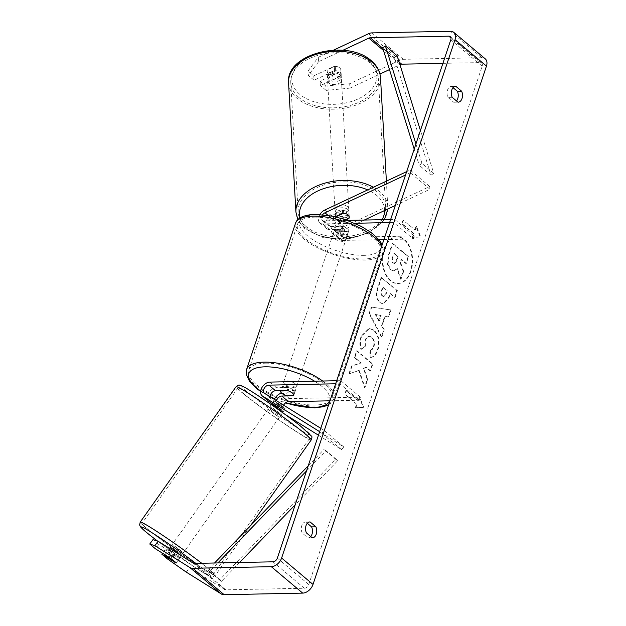 <?xml version="1.0" encoding="UTF-8"?>
<svg xmlns="http://www.w3.org/2000/svg" width="626" height="626" viewBox="0 0 626 626"><rect width="100%" height="100%" fill="white"/><g stroke="black" fill="none" stroke-linecap="round" stroke-linejoin="round"><path stroke-width="0.47" stroke-dasharray="3.13 2.35" d="M270.119 396.751A4.844 3.255 -49.9 0 0 270.988 398.723A4.844 3.255 -49.9 0 0 271.238 398.903L278.899 403.676L276.849 406.462M278.899 403.676A6.925 0.493 36.4 0 1 283.625 407.307A6.925 0.493 36.4 0 1 285.229 408.942A6.925 0.493 36.4 0 1 285.174 408.966L277.514 404.193A4.844 3.255 130.1 0 1 277.263 404.005A4.844 3.255 130.1 0 1 276.543 400.75M281.645 393.136A8.31 5.579 130.1 0 1 282.827 392.995L294.549 392.76A6.925 2.606 -161.5 0 0 294.783 392.377A6.925 2.606 -161.5 0 0 288.273 387.478L276.551 387.713A8.31 5.579 -49.9 0 0 268.577 393.214A8.31 5.579 -49.9 0 0 268.757 401.368M285.104 414.428L282.138 412.581A8.31 5.579 130.1 0 1 281.708 412.268A8.31 5.579 130.1 0 1 281.528 404.114A8.31 5.579 130.1 0 1 289.502 398.613L360.365 397.174L359.347 400.217L339.73 383.707L335.677 383.785M318.47 435.227L341.679 449.687L343.729 446.909L284.188 409.803A4.844 3.255 130.1 0 1 283.938 409.623A4.844 3.255 130.1 0 1 283.656 405.186M336.694 380.741L340.747 380.663L339.73 383.707M329.98 400.812L359.347 400.217M360.365 397.174L340.747 380.663M281.63 410.132A6.925 0.493 36.4 0 1 283.179 411.72A6.925 0.493 36.4 0 1 283.132 411.744L275.471 406.97A8.31 5.579 130.1 0 1 275.033 406.657A8.31 5.579 130.1 0 1 274.391 399.411M341.679 449.687L319.659 431.674M343.729 446.909L324.111 430.391L322.061 433.176M324.111 430.391L320.778 428.317M287.256 390.514L288.273 387.478M293.649 395.46L294.549 392.76M285.174 408.966L283.132 411.744M181.438 555.536L170.139 547.539M169.544 548.376L165.021 554.785M168.543 549.792L174.208 553.353L170.648 558.376M442.895 63.343L480.205 62.592A4.155 2.794 130.1 0 1 481.66 63.062A4.155 2.794 130.1 0 1 482.184 66.176L308.743 584.528A4.155 2.794 130.1 0 1 304.33 588.244L225.798 589.833A4.155 2.794 130.1 0 1 224.562 589.52L189.529 567.688L170.828 554.55L165.068 549.698L179.357 558.603A6.925 0.493 -143.6 0 0 179.412 558.588A6.925 0.493 -143.6 0 0 173.081 553.321L169.802 557.766A6.925 0.493 36.4 0 1 172.901 560.082L175.859 562.61M282.913 412.221L277.248 408.668L279.642 405.28L274 400.859L272.122 403.512M271.692 408.003L270.009 406.477L273.578 408.59L281.309 414.482L271.692 408.003M277.748 407.111L279.673 404.388L285.307 408.817L282.913 412.198L277.248 408.668M277.271 407.776L271.629 404.208M279.673 404.388L274 400.859M279.642 405.28L285.307 408.817M181.321 555.708L176.25 562.852M179.842 557.797L174.177 554.237L170.577 559.315M179.842 557.774L174.177 554.237M168.535 549.816L174.208 553.353M269.696 410.828L268.014 409.302L271.582 411.407L279.313 417.299L269.696 410.828M173.817 546.248L172.134 544.714L175.703 546.827L183.434 552.719L173.817 546.248M202.91 564.37A43.828 2.355 35.3 0 1 213.552 574.042A43.828 2.355 35.3 0 1 190.977 560.7A43.828 2.355 35.3 0 1 152.666 533.062A43.828 2.355 35.3 0 1 142.016 523.391A43.828 2.355 35.3 0 1 164.599 536.74A43.828 2.355 35.3 0 1 202.91 564.37M298.79 428.959A43.828 2.355 35.3 0 1 309.432 438.623A43.828 2.355 35.3 0 1 286.849 425.281A43.828 2.355 35.3 0 1 248.538 397.643A43.828 2.355 35.3 0 1 237.896 387.979A43.828 2.355 35.3 0 1 260.479 401.321A43.828 2.355 35.3 0 1 298.79 428.959M383.918 249.038A23.35 14.907 -91.2 0 1 396.681 236.831A23.35 14.907 -91.2 0 1 410.39 271.316A23.35 14.907 -91.2 0 1 397.627 283.523A23.35 14.907 -91.2 0 1 383.918 249.038M384.45 249.031A23.35 14.907 -91.2 0 1 397.213 236.824A23.35 14.907 -91.2 0 1 410.922 271.308A23.35 14.907 -91.2 0 1 398.159 283.515A23.35 14.907 -91.2 0 1 384.45 249.031M310.739 536.529A6.925 4.421 -91.2 0 1 308.211 537.859A6.925 4.421 -91.2 0 1 307.945 537.851L302.17 532.992L306.435 532.906M302.17 532.992A6.925 4.421 -91.2 0 1 301.787 525.652A6.925 4.421 -91.2 0 1 305.574 522.029A6.925 4.421 -91.2 0 1 305.832 522.037L307.303 523.273M453.06 87.663L451.589 86.427A6.925 4.421 88.8 0 0 451.33 86.419A6.925 4.421 88.8 0 0 447.543 90.042A6.925 4.421 88.8 0 0 447.926 97.382L452.191 97.296M340.857 75.934L340.528 71.56L320.05 81.169L320.371 85.543L340.857 75.934A6.925 4.226 175.7 0 0 341.209 74.384A6.925 4.226 175.7 0 0 339.988 72.225A6.925 4.226 175.7 0 0 334.574 70.652L314.095 80.261L313.767 75.887L308.008 71.035L318.282 57.31L333.697 50.08M313.767 75.887L334.253 66.278A6.925 4.226 -4.3 0 1 339.668 67.851A6.925 4.226 -4.3 0 1 340.88 70.01A6.925 4.226 -4.3 0 1 340.528 71.56M358.69 370.435L348.862 373.965L351.538 365.967L360.709 362.947L354.339 357.587L356.601 350.85L372.29 364.058L370.036 370.803L365.975 367.384L363.377 368.362L367.165 379.387L364.449 387.486L358.69 370.435L359.222 370.42L348.862 373.965M381.547 325.723L384.7 316.294L388.065 316.928L390.389 309.964L371.234 307.037L369.074 313.501L381.344 337.015L383.746 329.832L381.547 325.723L382.079 325.716L385.24 316.286L384.7 316.294M447.926 97.382L453.701 102.241A6.925 4.421 88.8 0 0 453.96 102.249A6.925 4.421 88.8 0 0 456.495 100.919M355.325 407.745L363.268 407.416L358.988 396.79L357.767 400.444L345.99 390.538L344.769 394.184L356.546 404.091L355.325 407.745L363.268 407.416M414.764 230.094L415.985 226.44L420.273 237.066L412.323 237.395L413.543 233.741L401.767 223.834L402.995 220.188L415.296 230.086L402.995 220.188M379.802 302.624L382.955 303.946L388.996 296.951L390.115 293.617L394.599 297.389L396.853 290.644L381.164 277.435L377.674 287.866C375.616 294.4 376.328 299.314 379.802 302.624L383.488 303.939L389.529 296.943L390.647 293.602L390.115 293.617M370.373 357.415C373.26 357.227 375.647 354.629 377.525 349.621C379.724 341.655 378.417 335.2 373.605 330.238L368.964 328.392L361.108 336.162C359.614 341.115 359.551 345.482 360.928 349.245L365.161 346.295L365.099 339.433L368.651 336.099L371.234 337.156C373.73 339.558 374.481 342.665 373.487 346.491C372.626 348.807 371.382 350.106 369.739 350.38L370.373 357.415L370.913 357.407C373.792 357.211 376.179 354.613 378.057 349.613C380.256 341.647 378.949 335.184 374.137 330.231L369.496 328.384L361.64 336.146C360.146 341.107 360.083 345.466 361.46 349.23L360.928 349.245M173.081 553.321L158.793 544.417L153.034 539.565M158.793 544.417L155.514 548.861M165.068 549.698L162.486 553.204M170.828 554.55L167.549 558.995M314.095 80.261L308.336 75.41L308.008 71.035M349.676 83.735L325.81 86.02L326.13 90.394L349.997 88.109L349.676 83.735L399.889 60.174A9.695 6.51 130.1 0 1 403.308 59.313L481.832 57.725A9.695 6.51 130.1 0 1 485.228 58.821M349.997 88.109L379.966 74.048M389.466 69.588L399.951 64.674M326.13 90.394L320.371 85.543M318.282 57.31L318.603 61.684L342.931 50.276M318.603 61.684L308.336 75.41M325.81 86.02L320.05 81.169M186.258 572.133L189.529 567.688M334.574 70.652L334.253 66.278M453.701 102.241L457.966 102.155M451.589 86.427L455.329 86.357M179.357 558.603L176.133 562.977M307.945 537.851L312.21 537.765M305.832 522.037L309.573 521.967M390.444 269.626L393.425 270.87L397.001 268.71L400.538 279.141L403.144 271.34L400.03 262.419L401.016 259.454L405.781 263.468L408.042 256.707L392.314 243.467L388.456 255.001L387.502 264.383L390.444 269.626L393.957 270.862L397.533 268.703L401.07 279.133L400.538 279.141M403.144 271.34L403.676 271.332L400.562 262.411L401.548 259.446L406.313 263.452L408.575 256.699L392.846 243.459L388.989 254.993L388.034 264.368L387.502 264.383M388.034 264.368L390.976 269.61M392.846 243.459L392.314 243.467M408.575 256.699L408.042 256.707M406.313 263.452L405.781 263.468M401.548 259.446L401.016 259.454M400.562 262.411L400.03 262.419M403.676 271.332L401.07 279.133M397.533 268.703L397.001 268.71M363.808 407.409L359.52 396.782L358.988 396.79M359.52 396.782L358.299 400.437L357.767 400.444M358.299 400.437L345.99 390.538M356.546 404.091L345.302 394.177L346.53 390.522M345.302 394.177L344.769 394.184M357.078 404.083L355.858 407.737M403.527 220.172L402.307 223.826L401.767 223.834M415.296 230.086L416.517 226.432L420.805 237.058L412.855 237.387L414.076 233.733L402.307 223.826M414.076 233.733L413.543 233.741M412.855 237.387L412.323 237.395M420.805 237.058L420.273 237.066M416.517 226.432L415.985 226.44M380.647 315.535L378.832 320.958L375.303 314.526L381.179 315.52L379.364 320.95L378.832 320.958M379.364 320.95L375.835 314.518L375.303 314.526M385.24 316.286L388.065 316.928M388.597 316.912L390.921 309.956L390.389 309.964M390.921 309.956L371.234 307.037M371.766 307.03L369.606 313.485L369.074 313.501M369.606 313.485L381.876 337.007L381.344 337.015M381.876 337.007L384.278 329.816L383.746 329.832M384.278 329.816L382.079 325.716M375.835 314.518L381.179 315.52M382.259 296.051C380.929 294.823 380.671 292.945 381.5 290.417L382.556 287.256L386.704 290.746L385.639 293.946L383.409 296.536L382.791 296.035C381.461 294.815 381.203 292.937 382.032 290.409L383.089 287.24L382.556 287.256M383.089 287.24L386.704 290.746M387.244 290.738L386.172 293.93L383.941 296.521L382.791 296.035M390.647 293.602L394.599 297.389M395.131 297.381L397.393 290.636L396.853 290.644M397.393 290.636L381.164 277.435M381.696 277.42L378.206 287.85C376.148 294.384 376.86 299.306 380.334 302.616M349.394 373.957L352.07 365.96L361.241 362.939L354.872 357.579L357.133 350.834L372.822 364.042L370.569 370.788L366.507 367.376L363.917 368.354L367.697 379.379L364.989 387.478L359.222 370.42M364.989 387.478L364.449 387.486M367.697 379.379L367.165 379.387M363.917 368.354L363.377 368.362M366.507 367.376L365.975 367.384M370.569 370.788L370.036 370.803M372.822 364.042L372.29 364.058M357.133 350.834L356.601 350.85M354.872 357.579L354.339 357.587M361.241 362.939L360.709 362.947M352.07 365.96L351.538 365.967M361.46 349.23L365.161 346.295M365.694 346.288L365.631 339.425L369.183 336.092L371.766 337.148C374.27 339.542 375.013 342.657 374.019 346.483C373.166 348.799 371.914 350.09 370.279 350.372L369.739 350.38M370.279 350.372L370.913 357.407M393.034 263.092L392.987 263.053C391.774 261.926 391.563 260.181 392.345 257.826L393.824 253.405L397.604 256.582L396.109 261.042L394.044 263.515L393.519 263.045C392.306 261.918 392.095 260.173 392.878 257.818L394.357 253.397L398.136 256.574L396.641 261.026L394.576 263.499L393.566 263.084M398.136 256.574L397.604 256.582M394.357 253.397L393.824 253.405M348.862 218.138L348.69 215.798L337.711 220.955A8.31 5.579 -49.9 0 0 331.929 227.293A8.31 5.579 -49.9 0 0 332.844 233.874A8.31 5.579 -49.9 0 0 335.755 234.813L347.477 234.578A6.925 2.606 -161.5 0 0 347.704 234.194A6.925 2.606 -161.5 0 0 341.201 229.296L329.479 229.531A8.31 5.579 130.1 0 1 326.569 228.584A8.31 5.579 130.1 0 1 325.653 222.011A8.31 5.579 130.1 0 1 331.428 215.665L342.414 210.516A6.925 4.226 -4.3 0 1 347.829 212.089A6.925 4.226 -4.3 0 1 349.042 214.249A6.925 4.226 -4.3 0 1 348.69 215.798M349.042 214.249L349.245 216.979A6.925 4.226 -4.3 0 1 349.112 218.02M319.956 214.421A8.31 5.579 -49.9 0 0 319.902 222.973A8.31 5.579 -49.9 0 0 322.805 223.912L354.778 223.271M322.664 214.632A4.844 3.255 -49.9 0 0 322.124 220.321A4.844 3.255 -49.9 0 0 323.822 220.876L347.524 220.391M346.037 219.875L337.915 223.685A4.844 3.255 -49.9 0 0 334.542 227.387A4.844 3.255 -49.9 0 0 335.074 231.221A4.844 3.255 -49.9 0 0 336.772 231.776L348.494 231.534A6.925 2.606 -161.5 0 0 348.721 231.158A6.925 2.606 -161.5 0 0 342.219 226.252L330.497 226.487A4.844 3.255 130.1 0 1 328.799 225.939A4.844 3.255 130.1 0 1 328.259 222.097A4.844 3.255 130.1 0 1 331.631 218.404L335.176 216.745M364.293 220.055L344.582 229.304A4.844 3.255 -49.9 0 0 341.209 232.997A4.844 3.255 -49.9 0 0 341.749 236.839A4.844 3.255 -49.9 0 0 343.439 237.387L414.31 235.955L394.693 219.436L390.64 219.523M395.335 205.492L429.937 189.263L429.733 186.525L344.378 226.565A8.31 5.579 -49.9 0 0 338.596 232.911A8.31 5.579 -49.9 0 0 339.519 239.484A8.31 5.579 -49.9 0 0 342.422 240.431L379.043 239.688M389.622 222.559L393.676 222.48L394.693 219.436M383.926 239.586L413.293 238.991L393.676 222.48M413.293 238.991L414.31 235.955M429.733 186.525L410.108 170.014L406.665 171.634M429.937 189.263L410.312 172.745L410.108 170.014M410.312 172.745L405.538 174.99M342.219 226.252L341.201 229.296M348.494 231.534L347.477 234.578M342.618 213.247L342.414 210.516M344.05 238.342A6.925 2.606 18.5 0 1 336.772 236.44A6.925 2.606 18.5 0 1 333.556 232.849A6.925 2.606 18.5 0 1 336.201 231.737A6.925 2.606 18.5 0 1 343.471 233.639A6.925 2.606 18.5 0 1 346.687 237.238A6.925 2.606 18.5 0 1 344.05 238.342M335.606 226.722L334.386 230.376A6.925 2.606 18.5 0 1 337.015 229.304A6.925 2.606 18.5 0 1 341.999 230.219L343.22 226.565A6.925 2.606 18.5 0 1 348.721 231.158A6.925 2.606 18.5 0 1 348.713 231.19L341.1 231.346A6.925 2.606 18.5 0 1 335.591 226.761A6.925 2.606 18.5 0 1 335.606 226.722L343.22 226.565M341.1 231.346L339.879 235A6.925 2.606 18.5 0 0 344.863 235.908A6.925 2.606 18.5 0 0 347.493 234.844L348.713 231.19M282.662 384.943A6.925 2.606 18.5 0 1 285.307 383.84A6.925 2.606 18.5 0 1 292.577 385.741A6.925 2.606 18.5 0 1 295.801 389.341A6.925 2.606 18.5 0 1 293.156 390.444A6.925 2.606 18.5 0 1 285.886 388.543A6.925 2.606 18.5 0 1 282.662 384.943L281.864 387.337A6.925 2.606 18.5 0 1 284.494 386.273A6.925 2.606 18.5 0 1 289.478 387.181L288.257 390.835M293.75 395.46L294.971 391.806A6.925 2.606 18.5 0 1 292.342 392.878A6.925 2.606 18.5 0 1 287.357 391.962L286.137 395.616M347.493 234.844L339.879 235M334.386 230.376L341.999 230.219M281.864 387.337L289.478 387.181M294.971 391.806L287.357 391.962M294.173 387.4A6.925 2.606 18.5 0 1 286.904 385.499A6.925 2.606 18.5 0 1 283.688 381.899A6.925 2.606 18.5 0 1 286.325 380.796A6.925 2.606 18.5 0 1 293.602 382.697A6.925 2.606 18.5 0 1 296.818 386.297A6.925 2.606 18.5 0 1 294.173 387.4M343.032 241.386A6.925 2.606 18.5 0 1 335.755 239.484A6.925 2.606 18.5 0 1 332.539 235.885A6.925 2.606 18.5 0 1 335.184 234.781A6.925 2.606 18.5 0 1 342.453 236.683A6.925 2.606 18.5 0 1 345.669 240.282A6.925 2.606 18.5 0 1 343.032 241.386M314.268 217.175A43.828 16.479 18.5 0 1 360.302 229.21A43.828 16.479 18.5 0 1 380.663 251.988A43.828 16.479 18.5 0 1 363.941 258.992A43.828 16.479 18.5 0 1 317.906 246.957A43.828 16.479 18.5 0 1 297.546 224.178A43.828 16.479 18.5 0 1 314.268 217.175M265.408 363.19A43.828 16.479 18.5 0 1 311.451 375.224A43.828 16.479 18.5 0 1 331.811 398.003A43.828 16.479 18.5 0 1 315.089 405.006A43.828 16.479 18.5 0 1 269.055 392.971A43.828 16.479 18.5 0 1 248.686 370.193A43.828 16.479 18.5 0 1 265.408 363.19M340.067 74.901A6.925 4.343 -3.3 0 1 341.287 77.17A6.925 4.343 -3.3 0 1 336.553 81.623A6.925 4.343 -3.3 0 1 328.689 80.238A6.925 4.343 -3.3 0 1 327.468 77.96A6.925 4.343 -3.3 0 1 332.203 73.516A6.925 4.343 -3.3 0 1 340.067 74.901M332.672 74.885A6.925 4.343 -3.3 0 1 328.29 73.242A6.925 4.343 -3.3 0 1 327.069 70.965A6.925 4.343 -3.3 0 1 327.163 70.065L335.286 66.254A6.925 4.343 -3.3 0 1 339.668 67.898A6.925 4.343 -3.3 0 1 340.888 70.175A6.925 4.343 -3.3 0 1 340.794 71.074L332.672 74.885L332.946 79.729A6.925 4.343 -3.3 0 0 341.068 75.918L340.794 71.074M349.159 217.997L348.972 214.765A6.925 4.343 -3.3 0 1 340.849 218.584L341.029 221.807A6.925 4.343 -3.3 0 1 336.647 220.164A6.925 4.343 -3.3 0 1 335.426 217.887A6.925 4.343 -3.3 0 1 335.52 216.987L335.513 216.823M347.727 209.444A6.925 4.343 -3.3 0 1 348.948 211.721A6.925 4.343 -3.3 0 1 344.214 216.166A6.925 4.343 -3.3 0 1 336.342 214.781A6.925 4.343 -3.3 0 1 335.121 212.504A6.925 4.343 -3.3 0 1 339.855 208.059A6.925 4.343 -3.3 0 1 347.727 209.444M348.033 214.828A6.925 4.343 -3.3 0 0 343.651 213.176L343.463 209.953A6.925 4.343 -3.3 0 0 335.34 213.763L335.505 216.588M341.029 221.807L345.529 219.703M335.286 66.254L335.567 71.098A6.925 4.343 -3.3 0 0 327.437 74.909L327.163 70.065M341.068 75.918L332.946 79.729M327.437 74.909L335.567 71.098M335.34 213.763L343.463 209.953M348.972 214.765L340.849 218.584M347.571 206.752A6.925 4.343 -3.3 0 1 348.792 209.029A6.925 4.343 -3.3 0 1 344.057 213.474A6.925 4.343 -3.3 0 1 336.193 212.089A6.925 4.343 -3.3 0 1 334.965 209.812A6.925 4.343 -3.3 0 1 339.707 205.367A6.925 4.343 -3.3 0 1 347.571 206.752M340.223 77.585A6.925 4.343 -3.3 0 1 341.444 79.862A6.925 4.343 -3.3 0 1 336.71 84.307A6.925 4.343 -3.3 0 1 328.838 82.929A6.925 4.343 -3.3 0 1 327.617 80.652A6.925 4.343 -3.3 0 1 332.351 76.208A6.925 4.343 -3.3 0 1 340.223 77.585M298.516 97.155A43.828 27.505 -3.3 0 1 290.777 82.749A43.828 27.505 -3.3 0 1 320.747 54.603A43.828 27.505 -3.3 0 1 370.545 63.359A43.828 27.505 -3.3 0 1 378.284 77.765A43.828 27.505 -3.3 0 1 348.314 105.911A43.828 27.505 -3.3 0 1 298.516 97.155M305.864 226.315A43.828 27.505 -3.3 0 1 298.125 211.909A43.828 27.505 -3.3 0 1 328.094 183.77A43.828 27.505 -3.3 0 1 377.893 192.526A43.828 27.505 -3.3 0 1 385.639 206.932A43.828 27.505 -3.3 0 1 355.662 235.079A43.828 27.505 -3.3 0 1 305.864 226.315M415.922 143.964L421.979 163.441L433.748 173.347L420.429 130.505M397.197 55.816L394.45 57.655L431.001 175.186L419.232 165.28L421.979 163.441M431.001 175.186L433.748 173.347M414.201 149.113L419.232 165.28M394.45 57.655L382.674 47.748M239.601 562.492L221.322 581.468L209.546 571.561L217.856 562.938M306.521 470.924L325.786 450.931L337.555 460.838L295.182 504.814M221.322 581.468L219.773 579.715L336.005 459.085L324.237 449.178L325.786 450.931M336.005 459.085L337.555 460.838M219.773 579.715L207.996 569.809L214.554 563.001M308.25 465.775L324.237 449.178M209.546 571.561L207.996 569.809M276.551 387.713L269.876 382.095M271.238 398.903L264.571 393.292M289.502 398.613L282.827 392.995M282.138 412.581L275.471 406.97M284.188 409.803L277.514 404.193M140.208 522.115A46.042 2.473 -144.7 0 0 151.39 532.272A46.042 2.473 -144.7 0 0 191.642 561.303A46.042 2.473 -144.7 0 0 215.36 575.325A46.042 2.473 -144.7 0 0 204.178 565.168A46.042 2.473 -144.7 0 0 201.728 563.259M195.836 563.384A42.576 2.293 35.3 0 1 200.195 566.749A42.576 2.293 35.3 0 1 203.153 572.563A42.576 2.293 35.3 0 1 157.556 541.067M311.239 439.906A46.042 2.473 35.3 0 1 287.522 425.883A46.042 2.473 35.3 0 1 247.27 396.853A46.042 2.473 35.3 0 1 236.088 386.696M300.073 425.688A42.576 2.293 -144.7 0 0 250.893 391.047A42.576 2.293 -144.7 0 0 251.253 395.272A42.576 2.293 -144.7 0 0 300.433 429.905A42.576 2.293 -144.7 0 0 300.073 425.688M482.184 66.176L450.79 39.751M308.743 584.528L277.349 558.102M224.562 589.52L193.168 563.095M225.798 589.833L194.412 563.408M304.33 588.244L272.936 561.819M480.205 62.592L450.986 37.99M399.138 62.037L382.862 48.343M399.811 64.212L383.535 50.51M399.889 60.174L368.495 33.749M403.308 59.313L371.914 32.888M481.832 57.725L450.446 31.3M391.023 269.649L390.491 269.657M388.989 254.993L388.456 255.001M382.032 290.409L381.5 290.417M386.172 293.93L385.639 293.946M382.838 296.075L382.306 296.082M380.381 302.648L379.849 302.663M389.529 296.943L388.996 296.951M378.206 287.85L377.674 287.866M378.057 349.613L377.525 349.621M374.137 330.231L373.605 330.238M374.098 330.192L373.565 330.199M361.64 336.146L361.108 336.162M365.631 339.425L365.099 339.433M371.727 337.109L371.195 337.117M371.766 337.148L371.234 337.156M374.019 346.483L373.487 346.491M393.519 263.045L392.987 263.053M396.641 261.026L396.109 261.042M392.878 257.818L392.345 257.826M331.428 215.665L324.761 210.054M329.479 229.531L322.805 223.912M330.497 226.487L323.822 220.876M331.631 218.404L327.969 215.313M343.439 237.387L336.772 231.776M342.422 240.431L335.755 234.813M344.378 226.565L337.711 220.955M344.582 229.304L337.915 223.685M295.441 223.474A46.042 17.309 -161.5 0 0 316.834 247.403A46.042 17.309 -161.5 0 0 365.201 260.048A46.042 17.309 -161.5 0 0 382.768 252.693A46.042 17.309 -161.5 0 0 381.837 245.838M364.254 255.353A42.576 16.01 18.5 0 1 307.35 235.705A42.576 16.01 18.5 0 1 315.989 214.726A42.576 16.01 18.5 0 1 372.893 234.374A42.576 16.01 18.5 0 1 364.254 255.353M322.68 381.031A46.042 17.309 18.5 0 1 333.908 398.707A46.042 17.309 18.5 0 1 316.341 406.063A46.042 17.309 18.5 0 1 267.983 393.418A46.042 17.309 18.5 0 1 246.589 369.489M260.682 391A42.576 16.01 -161.5 0 0 270.111 396.516M274.751 398.699A42.576 16.01 -161.5 0 0 285.613 402.8M329.55 400.82A42.576 16.01 -161.5 0 0 314.557 381.195M288.563 82.875A46.042 28.89 176.7 0 0 296.693 98.008A46.042 28.89 176.7 0 0 349.011 107.21A46.042 28.89 176.7 0 0 380.498 77.64M369.371 61.152A42.576 26.722 -3.3 0 1 358.565 98.736A42.576 26.722 -3.3 0 1 299.385 93.978A42.576 26.722 -3.3 0 1 310.191 56.403A42.576 26.722 -3.3 0 1 369.371 61.152M373.362 187.252A46.042 28.89 -3.3 0 1 379.716 191.673A46.042 28.89 -3.3 0 1 387.846 206.807A46.042 28.89 -3.3 0 1 356.358 236.37A46.042 28.89 -3.3 0 1 304.048 227.168A46.042 28.89 -3.3 0 1 295.918 212.034M300.05 217.848A42.576 26.722 176.7 0 0 307.045 228.529A42.576 26.722 176.7 0 0 347.618 238.436A42.576 26.722 176.7 0 0 382.11 219.695M384.575 210.539A42.576 26.722 176.7 0 0 377.024 195.695A42.576 26.722 176.7 0 0 367.712 189.905M270.988 398.723L264.313 393.105M281.708 412.268L275.033 406.657M283.938 409.623L277.263 404.005M295.801 389.341L294.783 392.377M285.229 408.942L283.179 411.72M271.316 404.631L270.009 406.477M282.623 412.636L281.309 414.482M250.486 525.715L215.36 575.325L212.77 576.828L210.273 576.405L205.97 574.23L195.844 567.978L157.533 541.06M268.014 409.302L172.134 544.714M309.432 438.623L213.552 574.042M237.896 387.979L142.016 523.391M279.313 417.299L183.434 552.719M397.213 236.824L396.681 236.831M341.209 74.384L340.88 70.01M481.66 63.062L450.266 36.637M453.96 102.249L458.224 102.163M451.33 86.419L455.587 86.333M179.412 558.588L176.133 563.032M308.211 537.859L312.468 537.773M305.574 522.029L309.839 521.943M398.159 283.515L397.627 283.523M393.957 270.862L393.425 270.87M383.409 296.536L383.941 296.521M382.955 303.946L383.488 303.939M368.964 328.392L369.496 328.384M368.651 336.099L369.183 336.092M394.576 263.499L394.044 263.515M326.569 228.584L319.902 222.973M328.799 225.939L322.124 220.321M339.519 239.484L332.844 233.874M341.749 236.839L335.074 231.221M346.687 237.238L347.704 234.194M260.627 391.414L270.8 397.174M274.626 398.934L285.378 402.995M333.556 232.849L335.591 226.761M328.673 404.717L331.091 402.972L333.908 398.707L382.768 252.693L383.081 247.622L382.204 244.743M283.688 381.899L332.539 235.885M331.811 398.003L380.663 251.988M248.686 370.193L297.546 224.178M296.818 386.297L345.669 240.282M386.391 181.141L387.854 209.006M384.427 219.648L369.551 232.723L347.211 239.257L323.423 237.731L304.612 228.443L297.835 219.632M341.287 77.17L340.888 70.175M349.253 217.105L348.948 211.721M335.426 217.887L335.364 216.784M335.356 216.659L335.121 212.504M327.468 77.96L327.069 70.965M348.792 209.029L341.444 79.862M298.125 211.909L290.777 82.749M385.639 206.932L378.284 77.765M334.965 209.812L327.617 80.652"/><path stroke-width="0.94" d="M319.659 431.674L262.521 396.07A8.31 5.579 130.1 0 1 262.083 395.757L268.757 401.368A8.31 5.579 -49.9 0 0 269.188 401.689L276.849 406.462A6.925 0.493 36.4 0 1 281.575 410.093A6.925 0.493 36.4 0 1 281.63 410.132M262.083 395.757A8.31 5.579 130.1 0 1 261.911 387.604A8.31 5.579 130.1 0 1 269.876 382.095L336.694 380.741M320.778 428.317L264.571 393.292A4.844 3.255 130.1 0 1 264.313 393.105A4.844 3.255 130.1 0 1 264.211 388.355A4.844 3.255 130.1 0 1 268.859 385.139L335.677 383.785M276.543 400.75A4.844 3.255 130.1 0 1 281.81 396.039L293.531 395.804A6.925 2.606 -161.5 0 0 293.758 395.421A6.925 2.606 -161.5 0 0 287.256 390.514L275.534 390.757A4.844 3.255 -49.9 0 0 270.119 396.751M283.656 405.186A4.844 3.255 130.1 0 1 288.476 401.657L329.98 400.812M318.47 435.227L285.104 414.428M274.391 399.411A8.31 5.579 130.1 0 1 281.645 393.136M169.544 548.376L170.139 547.539L173.707 549.644L181.321 555.708M175.859 562.61L166.626 556.397L164.943 554.894L170.648 558.376M170.608 558.431L172.901 560.082A6.925 0.493 36.4 0 1 176.133 563.032A6.925 0.493 36.4 0 1 176.078 563.048L161.79 554.143L167.549 558.995L186.258 572.133L221.283 593.964L189.897 567.547L154.865 545.716L149.755 544.017L153.034 539.565L158.143 541.263L154.865 545.716M277.748 407.111L277.271 407.776L271.606 404.224L271.316 404.631M271.629 404.208L272.122 403.512M282.913 412.198L282.623 412.636M306.435 532.906A6.925 4.421 -91.2 0 1 306.051 525.566A6.925 4.421 -91.2 0 1 309.839 521.943A6.925 4.421 -91.2 0 1 310.097 521.951L315.872 526.81A6.925 4.421 -91.2 0 1 316.31 533.97A6.925 4.421 -91.2 0 1 312.468 537.773A6.925 4.421 -91.2 0 1 312.21 537.765L306.435 532.906M451.808 89.956A6.925 4.421 88.8 0 0 452.191 97.296L457.966 102.155A6.925 4.421 88.8 0 0 458.224 102.163A6.925 4.421 88.8 0 0 462.066 98.36A6.925 4.421 88.8 0 0 461.628 91.2L455.853 86.341A6.925 4.421 88.8 0 0 455.587 86.333A6.925 4.421 88.8 0 0 451.808 89.956M456.495 100.919A6.925 4.421 88.8 0 0 457.363 91.286L453.06 87.663M342.931 50.276L368.824 38.131A4.155 2.794 130.1 0 1 370.287 37.756L448.819 36.167A4.155 2.794 130.1 0 1 450.266 36.637A4.155 2.794 130.1 0 1 450.79 39.751L277.349 558.102A4.155 2.794 130.1 0 1 272.936 561.819L194.412 563.408A4.155 2.794 130.1 0 1 193.168 563.095L158.143 541.263M307.303 523.273L311.607 526.896A6.925 4.421 -91.2 0 1 310.739 536.529M333.697 50.08L368.495 33.749A9.695 6.51 130.1 0 1 371.914 32.888L450.446 31.3A9.695 6.51 130.1 0 1 453.834 32.403A9.695 6.51 130.1 0 1 455.055 39.665L281.614 558.016A9.695 6.51 130.1 0 1 271.308 566.687L192.777 568.275A9.695 6.51 130.1 0 1 189.897 567.547M453.834 32.403L485.228 58.821A9.695 6.51 130.1 0 1 486.449 66.09L313.008 584.441A9.695 6.51 130.1 0 1 302.694 593.112L224.171 594.7A9.695 6.51 130.1 0 1 221.283 593.964M149.755 544.017L155.514 548.861L169.802 557.766M162.486 553.204L161.79 554.143M399.951 64.674L400.217 64.548A4.155 2.794 130.1 0 1 401.681 64.181L442.895 63.343M379.966 74.048L389.466 69.588M457.363 91.286L461.628 91.2M455.329 86.357L455.853 86.341M311.607 526.896L315.872 526.81M309.573 521.967L310.097 521.951M349.112 218.02A6.925 4.226 -4.3 0 1 348.893 218.537L348.862 218.138M335.176 216.745L342.618 213.247A6.925 4.226 -4.3 0 1 348.033 214.828A6.925 4.226 -4.3 0 1 349.245 216.979M406.665 171.634L324.761 210.054A8.31 5.579 -49.9 0 0 319.956 214.421M405.538 174.99L324.964 212.785A4.844 3.255 -49.9 0 0 322.664 214.632M395.335 205.492L364.293 220.055M347.524 220.391L390.64 219.523M354.778 223.271L389.622 222.559M379.043 239.688L383.926 239.586M348.893 218.537L346.037 219.875M286.137 395.616A6.925 2.606 18.5 0 1 280.628 391.031A6.925 2.606 18.5 0 1 280.644 390.992L288.257 390.835A6.925 2.606 18.5 0 1 293.758 395.421A6.925 2.606 18.5 0 1 293.75 395.46L286.137 395.616M348.033 214.828A6.925 4.343 -3.3 0 1 349.253 217.105A6.925 4.343 -3.3 0 1 349.159 217.997L345.529 219.703M343.471 213.263L335.763 216.878M420.429 130.505L397.197 55.816L385.428 45.909L415.922 143.964M385.428 45.909L382.674 47.748L414.201 149.113M217.856 562.938L306.521 470.924M239.601 562.492L295.182 504.814M214.554 563.001L308.25 465.775M269.188 401.689L262.521 396.07M275.534 390.757L268.859 385.139M288.476 401.657L281.81 396.039M201.728 563.259A46.042 2.473 -144.7 0 0 162.408 535.113A46.042 2.473 -144.7 0 0 140.208 522.115L139.629 524.987L140.334 526.576C141.805 528.532 145.443 531.748 151.242 536.232L157.533 541.06M157.556 541.067A42.576 2.293 35.3 0 1 151.382 536.325A42.576 2.293 35.3 0 1 149.105 530.934A42.576 2.293 35.3 0 1 195.836 563.384M311.239 439.906C312.045 437.605 312.139 436.345 311.505 436.126L300.206 425.79C287.381 415.68 264.258 399.372 251.308 391.297C240.955 384.802 240.141 385.319 239.508 385.178C239.085 384.685 237.943 385.186 236.088 386.696A46.042 2.473 35.3 0 1 259.806 400.718A46.042 2.473 35.3 0 1 300.057 429.749A46.042 2.473 35.3 0 1 311.239 439.906L250.486 525.715M313.008 584.441L281.614 558.016M486.449 66.09L455.055 39.665M450.986 37.99L448.819 36.167M401.681 64.181L399.138 62.037M382.862 48.343L370.287 37.756M400.217 64.548L399.811 64.212M383.535 50.51L368.824 38.131M302.694 593.112L271.308 566.687M224.171 594.7L192.777 568.275M327.969 215.313L324.964 212.785M381.837 245.838A46.042 17.309 -161.5 0 0 313.008 216.119A46.042 17.309 -161.5 0 0 295.441 223.474C297.053 218.051 303.54 215 314.901 214.311L332.578 216.166L345.059 219.546L361.272 226.377L372.016 233.099L379.512 240.282L382.204 244.743M260.627 391.414L257.536 389.231L249.805 381.852L246.276 374.567L246.589 369.489A46.042 17.309 18.5 0 1 264.156 362.133A46.042 17.309 18.5 0 1 322.68 381.031M314.557 381.195A42.576 16.01 -161.5 0 0 265.103 366.828A42.576 16.01 -161.5 0 0 260.682 391M270.111 396.516A42.576 16.01 -161.5 0 0 274.751 398.699M285.613 402.8A42.576 16.01 -161.5 0 0 313.368 407.456A42.576 16.01 -161.5 0 0 329.55 400.82M380.498 77.64A46.042 28.89 176.7 0 0 372.368 62.506A46.042 28.89 176.7 0 0 320.05 53.304A46.042 28.89 176.7 0 0 288.563 82.875C285.284 53.132 348.369 38.476 371.797 61.238C377.134 65.918 380.029 71.38 380.498 77.64L386.391 181.141M382.11 219.695A42.576 26.722 176.7 0 0 384.575 210.539M288.563 82.875L295.918 212.034A46.042 28.89 -3.3 0 1 322.86 183.747A46.042 28.89 -3.3 0 1 373.362 187.252M367.712 189.905A42.576 26.722 176.7 0 0 320.097 189.952A42.576 26.722 176.7 0 0 300.05 217.848M236.088 386.696L140.208 522.115M270.8 397.174L274.626 398.934M285.378 402.995L314.455 407.87L323.759 406.681L328.673 404.717M246.589 369.489L295.441 223.474M387.854 209.006L384.427 219.648M295.918 212.034L297.835 219.632"/></g></svg>
